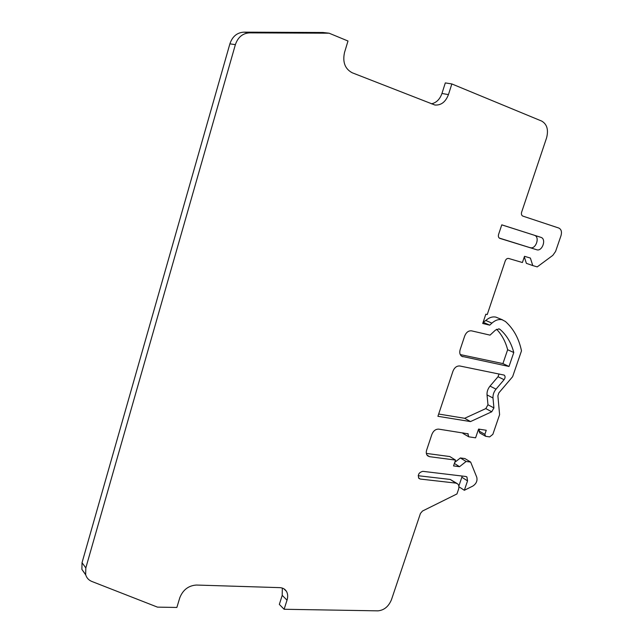 <?xml version="1.0" encoding="UTF-8"?>
<svg xmlns="http://www.w3.org/2000/svg" width="643" height="643" viewBox="0 0 643 643"><rect width="100%" height="100%" fill="white"/><g stroke="black" fill="none" stroke-linecap="round" stroke-linejoin="round"><path stroke-width="0.96" d="M458.909 486.759L464.334 490.287L467.549 480.876L466.939 476.993L465.749 476.479L422.837 471.335C418.81 472.444 417.516 474.815 418.955 478.448L420.265 479.051L455.887 483.11L457.663 483.89C458.957 485.184 459.239 487.016 458.515 489.379L456.956 493.945L422.467 511.048L420.434 513.46L391.458 599.718C388.589 606.55 384.088 610.263 377.955 610.85L284.118 609.267L287.027 600.168L282.213 595.362L279.335 604.396L284.118 609.267M524.31 256.911L526.376 263.349L532.774 265.575L530.387 258.068L524.519 256.308L522.413 262.521L508.637 258.462C507.166 258.237 506.041 259.057 505.253 260.921L487.241 314.54L485.835 314.194L482.724 323.469L489.741 325.149L491.919 323.132C495.287 320.15 498.679 319.024 502.103 319.748L505.406 321.476C513.588 328.822 518.957 338.612 521.489 350.853L512.624 376.702L498.896 392.833L497.891 395.775L499.595 414.671L492.843 434.363L489.628 436.91L485.61 436.292L484.862 434.346L486.253 430.28L478.577 429.074L475.587 437.835L468.739 436.798L467.815 433.623M418.183 475.716L450.229 479.445L456.876 483.375M462.108 476.045L461.851 477.243L467.549 480.876M458.829 486.108L461.851 477.243M454.738 462.413L460.372 457.953L464.905 458.555L470.66 462.076L476.768 477.251C477.58 480.851 476.254 483.801 472.774 486.1L464.334 490.287M460.372 457.953L466.111 461.481L470.66 462.076M454.384 463.45L459.552 466.689L466.111 461.481M426.357 453.411L449.811 456.546L455.525 460.083L453.548 465.926L459.552 466.689M468.2 433.84L438.711 429.13C435.665 429.05 433.39 430.81 431.871 434.419L426.663 450.044C425.923 452.519 426.245 454.448 427.635 455.823L429.5 456.667L455.525 460.083M463.081 432.852L462.936 433.422L468.739 436.798M485.61 436.292L479.758 432.956L479.003 431.019L479.614 429.235M479.003 431.019L484.862 434.346M483.094 322.352L485.786 320.471C489.13 317.521 492.514 316.404 495.93 317.136L502.657 319.909M483.616 322.473L489.741 325.149M85.752 574.938L81.886 569.376L82.031 562.697L229.889 43.828C232.412 36.45 237.082 32.56 243.914 32.15L323.027 32.504L329.087 33.195L347.992 41.007L344.495 52.573C342.454 62.202 345.026 68.938 352.211 72.772L434.893 105.018C441.09 105.46 445.615 101.988 448.444 94.601L451.852 83.944L541.703 121.085C547.048 124.22 548.664 129.846 546.55 137.98L521.634 212.158C521.127 214.135 521.537 215.453 522.872 216.112L558.783 228.032C561.291 229.286 562.03 231.81 561.017 235.611L555.592 251.429L552.835 255.351L537.226 266.893L532.774 265.575M499.683 329.16L499.008 328.894L495.48 330.084L490.038 335.132L471.568 330.856C468.546 330.558 466.263 332.262 464.712 335.959L460.163 349.591C459.311 352.621 459.825 354.856 461.706 356.294L509.007 366.478L513.781 352.517C511.298 342.968 506.756 335.284 500.158 329.489L499.233 328.959M460.243 354.566L502.922 363.592L509.007 366.478M485.803 408.594L487.973 404.769L487.032 394.898C486.839 391.748 487.836 388.814 490.022 386.105L498.028 376.734L504.072 379.7L496.018 389.152C493.816 391.876 492.811 394.826 492.996 398.001L493.92 407.927L491.734 411.777L470.507 421.583L464.664 418.296L485.803 408.594L491.734 411.777M438.671 414.036L464.664 418.296M504.072 379.7C505.374 377.795 505.414 376.259 504.184 375.094L459.817 365.988C456.795 365.771 454.513 367.499 452.969 371.164L437.915 416.302L470.507 421.583M499.04 373.945L498.028 376.734M501.781 224.833L540.9 237.339L501.765 224.865L498.574 234.454C498.076 236.359 498.47 237.653 499.756 238.344L536.68 249.741L499.265 238.063M540.9 237.339L541.012 237.38C546.687 239.092 542.226 251.783 536.68 249.741M534.413 235.298L534.526 235.338C540.192 237.05 535.772 249.661 530.242 247.619M496.621 329.272C501.837 334.762 505.519 341.578 507.649 349.728L513.781 352.517M502.922 363.592L507.649 349.728M287.027 600.168C288.064 596.744 287.863 593.794 286.416 591.303C284.945 589.004 282.719 587.782 279.721 587.638L196.412 585.042C188.528 585.588 182.99 589.808 179.807 597.701L176.865 607.458L157.479 607.129L91.861 581.465C88.67 580.163 86.604 577.888 85.664 574.641L85.824 567.922L82.031 562.697M329.087 33.195L249.508 32.865C242.628 33.283 237.918 37.214 235.37 44.664L85.824 567.922M282.317 588.088L282.213 595.362M451.852 83.944L445.318 82.907L441.95 93.476C439.844 99.376 436.316 102.824 431.365 103.828M455.887 483.11L450.229 479.445M420.265 479.051L418.513 477.87M429.5 456.667L426.984 455.067M485.786 320.471L491.919 323.132M462.904 356.777L461.32 356.005M490.022 386.105L496.018 389.152M487.973 404.769L493.92 407.927M487.032 394.898L492.996 398.001M498.671 328.838L500.158 329.489M229.889 43.828L235.37 44.664M243.914 32.15L249.508 32.865M448.444 94.601L441.95 93.476M466.939 476.993L466.4 476.656M541.012 237.38L534.526 235.338M286.416 591.303L283.852 588.779M85.664 574.641L81.886 569.376"/></g></svg>

